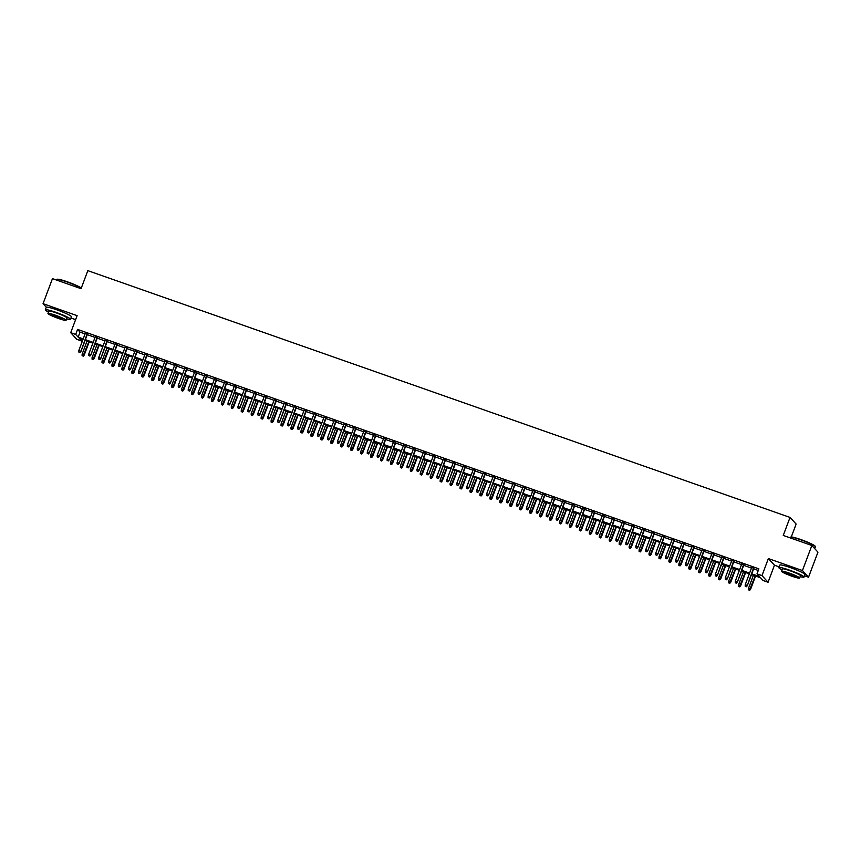 <?xml version="1.0" encoding="UTF-8"?>
<svg xmlns="http://www.w3.org/2000/svg" width="861" height="861" viewBox="0 0 861 861"><rect width="100%" height="100%" fill="white"/><g stroke="black" fill="none" stroke-linecap="round" stroke-linejoin="round"><path stroke-width="1.29" d="M60.787 311.295A8.395 0.883 -159.4 0 0 57.881 310.197M794.316 569.067A8.395 0.883 -159.4 0 0 791.399 567.969M82.398 339.471L81.784 341.085L76.812 339.342L70.71 332.68L75.682 334.434L78.157 337.125L83.205 338.9M70.979 318L75.617 319.635M791.281 536.984L796.134 524.069L790.032 517.418L87.833 270.645L81.063 288.683L52.467 278.63L43.05 303.685L46.311 307.237M790.032 517.418L783.252 535.445L811.848 545.497L817.95 552.149L808.533 577.193L802.441 570.542L768.367 558.574L761.974 575.6L768.066 582.262L763.094 580.508L760.618 577.817L751.47 574.599M768.367 558.574L774.469 565.225L779.108 566.861M804.508 575.783L808.533 577.193M774.469 565.225L768.066 582.262M811.848 545.497L802.441 570.542M87.456 334.09L85.304 333.325M97.401 337.577L95.248 336.823M107.356 341.074L105.193 340.321M117.3 344.572L115.137 343.808M127.245 348.07L125.082 347.306M137.19 351.568L135.026 350.804M147.134 355.055L144.982 354.301M157.079 358.553L154.926 357.799M167.034 362.05L164.871 361.286M176.979 365.548L174.815 364.784M186.923 369.035L184.76 368.282M196.868 372.533L194.704 371.78M206.812 376.031L204.649 375.267M216.757 379.529L214.604 378.765M226.701 383.016L224.549 382.262M236.657 386.514L234.493 385.76M246.601 390.011L244.438 389.247M256.546 393.509L254.382 392.745M266.49 396.996L264.327 396.243M276.435 400.494L274.272 399.741M286.379 403.992L284.227 403.228M296.324 407.49L294.171 406.726M306.279 410.977L304.116 410.223M316.224 414.475L314.061 413.721M326.168 417.972L324.005 417.208M336.113 421.47L333.95 420.706M346.057 424.968L343.894 424.204M356.002 428.455L353.849 427.702M365.947 431.953L363.794 431.2M375.902 435.451L373.739 434.687M385.846 438.949L383.683 438.184M395.791 442.436L393.628 441.682M405.735 445.933L403.572 445.18M415.68 449.431L413.517 448.667M425.625 452.929L423.472 452.165M435.569 456.416L433.417 455.663M445.524 459.914L443.361 459.161M455.469 463.412L453.306 462.648M465.414 466.91L463.25 466.145M475.358 470.397L473.195 469.643M485.303 473.894L483.15 473.141M495.247 477.392L493.095 476.628M505.192 480.89L503.039 480.126M515.147 484.388L512.984 483.624M525.092 487.875L522.928 487.122M535.036 491.373L532.873 490.619M544.981 494.871L542.817 494.106M554.925 498.368L552.773 497.604M564.87 501.855L562.717 501.102M574.814 505.353L572.662 504.6M584.77 508.851L582.606 508.087M594.714 512.349L592.551 511.585M604.659 515.836L602.496 515.082M614.603 519.334L612.44 518.58M624.548 522.831L622.395 522.067M634.492 526.329L632.34 525.565M644.448 529.816L642.284 529.063M654.392 533.314L652.229 532.561M664.337 536.812L662.174 536.048M674.281 540.31L672.118 539.546M684.226 543.797L682.063 543.043M694.17 547.295L692.018 546.541M704.115 550.792L701.963 550.028M714.07 554.29L711.907 553.526M724.015 557.788L721.852 557.024M733.959 561.275L731.796 560.522M743.904 564.773L741.741 564.02M751.75 573.846L759.467 576.558L756.991 573.856L758.875 568.852L77.565 329.419L80.041 332.12L85.088 333.896M87.252 334.649L95.033 337.383M97.196 338.147L104.977 340.881M107.141 341.645L114.922 344.378M117.085 345.143L124.867 347.876M127.03 348.63L134.822 351.374M136.974 352.127L144.766 354.861M146.919 355.625L154.711 358.359M156.874 359.123L164.655 361.857M166.819 362.61L174.6 365.355M176.763 366.108L184.545 368.842M186.708 369.606L194.5 372.339M196.652 373.104L204.444 375.837M206.597 376.591L214.389 379.335M216.541 380.088L224.334 382.822M226.497 383.586L234.278 386.32M236.441 387.084L244.223 389.818M246.386 390.571L254.167 393.316M256.33 394.069L264.123 396.803M266.275 397.567L274.067 400.3M276.22 401.065L284.012 403.798M286.175 404.552L293.956 407.296M296.119 408.049L303.901 410.783M306.064 411.547L313.845 414.281M316.009 415.045L323.79 417.779M325.953 418.543L333.745 421.277M335.898 422.03L343.69 424.774M345.842 425.528L353.634 428.261M355.797 429.026L363.579 431.759M365.742 432.523L373.523 435.257M375.687 436.01L383.468 438.755M385.631 439.508L393.412 442.242M395.576 443.006L403.368 445.74M405.52 446.504L413.312 449.238M415.465 449.991L423.257 452.735M425.42 453.489L433.201 456.222M435.365 456.987L443.146 459.72M445.309 460.484L453.09 463.218M455.254 463.971L463.035 466.716M465.198 467.469L472.99 470.203M475.143 470.967L482.935 473.701M485.087 474.465L492.879 477.198M495.043 477.952L502.824 480.696M504.987 481.45L512.769 484.183M514.932 484.947L522.713 487.681M524.876 488.445L532.658 491.179M534.821 491.943L542.613 494.677M544.765 495.43L552.558 498.175M554.71 498.928L562.502 501.662M564.665 502.426L572.447 505.159M574.61 505.924L582.391 508.657M584.554 509.411L592.336 512.155M594.499 512.908L602.291 515.642M604.444 516.406L612.236 519.14M614.388 519.904L622.18 522.638M624.333 523.391L632.125 526.136M634.288 526.889L642.069 529.623M644.232 530.387L652.014 533.12M654.177 533.885L661.958 536.618M664.122 537.372L671.914 540.116M674.066 540.869L681.858 543.603M684.011 544.367L691.803 547.101M693.966 547.865L701.747 550.599M703.911 551.363L711.692 554.097M713.855 554.85L721.636 557.594M723.8 558.348L731.581 561.081M733.744 561.846L741.536 564.579M743.689 565.343L751.481 568.077M753.633 568.83L758.272 570.466M753.849 568.271L751.685 567.507M70.71 332.68L77.113 315.653L43.05 303.685M77.565 329.419L75.682 334.434M756.991 573.856L761.974 575.6M82.925 339.654L79.309 338.384L81.784 341.085M749.307 573.835L741.525 571.101M739.362 570.348L731.581 567.603M729.418 566.85L721.636 564.116M719.473 563.352L711.692 560.619M709.529 559.854L701.737 557.121M699.584 556.357L691.792 553.623M689.639 552.87L681.847 550.125M679.684 549.372L671.903 546.638M669.74 545.874L661.958 543.14M659.795 542.376L652.014 539.643M649.851 538.889L642.069 536.145M639.906 535.391L632.114 532.658M629.961 531.894L622.169 529.16M620.017 528.396L612.225 525.662M610.062 524.909L602.28 522.164M600.117 521.411L592.336 518.677M590.172 517.913L582.391 515.179M580.228 514.415L572.436 511.682M570.283 510.928L562.491 508.184M560.339 507.43L552.547 504.697M550.394 503.933L542.602 501.199M540.439 500.435L532.658 497.701M530.494 496.937L522.713 494.203M520.55 493.45L512.769 490.705M510.605 489.952L502.813 487.218M500.661 486.454L492.869 483.721M490.716 482.956L482.924 480.223M480.761 479.469L472.98 476.725M470.816 475.972L463.035 473.238M460.872 472.474L453.09 469.74M450.927 468.976L443.146 466.242M440.983 465.489L433.191 462.744M431.038 461.991L423.246 459.257M421.094 458.493L413.302 455.76M411.138 454.995L403.357 452.262M401.194 451.508L393.412 448.764M391.249 448.011L383.468 445.277M381.305 444.513L373.523 441.779M371.36 441.015L363.568 438.281M361.416 437.528L353.623 434.783M351.471 434.03L343.679 431.296M341.516 430.532L333.734 427.799M331.571 427.034L323.79 424.301M321.627 423.537L313.845 420.803M311.682 420.05L303.901 417.305M301.737 416.552L293.945 413.818M291.793 413.054L284.001 410.32M281.848 409.556L274.056 406.822M271.893 406.069L264.112 403.325M261.948 402.571L254.167 399.838M252.004 399.073L244.223 396.34M242.059 395.576L234.278 392.842M232.115 392.089L224.323 389.344M222.17 388.591L214.378 385.857M212.226 385.093L204.434 382.359M202.27 381.595L194.489 378.862M192.326 378.108L184.545 375.364M182.381 374.61L174.6 371.877M172.437 371.113L164.645 368.379M162.492 367.615L154.7 364.881M152.548 364.117L144.756 361.383M142.603 360.63L134.811 357.885M132.648 357.132L124.867 354.398M122.703 353.634L114.922 350.901M112.759 350.136L104.977 347.403M102.814 346.649L95.022 343.905M92.87 343.152L85.078 340.418M85.368 339.664L93.149 342.398M95.313 343.152L103.094 345.896M105.257 346.649L113.039 349.383M115.202 350.147L122.994 352.881M125.146 353.645L132.938 356.379M135.091 357.132L142.883 359.876M145.046 360.63L152.827 363.364M154.991 364.128L162.772 366.861M164.935 367.625L172.717 370.359M174.88 371.123L182.661 373.857M184.824 374.61L192.616 377.355M194.769 378.108L202.561 380.842M204.714 381.606L212.506 384.34M214.669 385.104L222.45 387.837M224.613 388.591L232.395 391.335M234.558 392.089L242.339 394.822M244.502 395.586L252.284 398.32M254.447 399.084L262.239 401.818M264.392 402.571L272.184 405.316M274.336 406.069L282.128 408.803M284.291 409.567L292.073 412.301M294.236 413.065L302.017 415.798M304.181 416.552L311.962 419.296M314.125 420.05L321.906 422.783M324.07 423.547L331.862 426.281M334.014 427.045L341.806 429.779M343.959 430.532L351.751 433.277M353.914 434.03L361.695 436.764M363.859 437.528L371.64 440.262M373.803 441.026L381.584 443.759M383.748 444.524L391.529 447.257M393.692 448.011L401.484 450.755M403.637 451.508L411.429 454.242M413.581 455.006L421.373 457.74M423.537 458.504L431.318 461.238M433.481 461.991L441.262 464.736M443.426 465.489L451.207 468.223M453.37 468.987L461.162 471.72M463.315 472.485L471.107 475.218M473.259 475.972L481.051 478.716M483.204 479.469L490.996 482.203M493.159 482.967L500.941 485.701M503.104 486.465L510.885 489.199M513.048 489.952L520.83 492.696M522.993 493.45L530.785 496.184M532.937 496.948L540.73 499.681M542.882 500.445L550.674 503.179M552.837 503.943L560.619 506.677M562.782 507.43L570.563 510.175M572.726 510.928L580.508 513.662M582.671 514.426L590.452 517.16M592.616 517.924L600.408 520.657M602.56 521.411L610.352 524.155M612.505 524.909L620.297 527.642M622.46 528.406L630.241 531.14M632.404 531.904L640.186 534.638M642.349 535.391L650.13 538.136M652.294 538.889L660.075 541.623M662.238 542.387L670.03 545.121M672.183 545.885L679.975 548.618M682.127 549.372L689.919 552.116M692.083 552.87L699.864 555.603M702.027 556.367L709.808 559.101M711.972 559.865L719.753 562.599M721.916 563.352L729.697 566.097M731.861 566.85L739.653 569.584M741.805 570.348L749.597 573.082M80.041 332.12L78.157 337.125M746.196 586.578L745.195 586.223L746.358 586.75L747.014 585.34L745.228 584.716L751.793 567.238M753.579 567.873L747.316 585.663L753.956 568.002M746.358 586.75L747.316 585.663M745.228 584.716L745.195 586.223M748.5 589.817L749.651 590.355L748.5 589.817L748.521 588.311L750.609 589.258L755.581 576.041M749.49 590.172L755.205 575.912M748.521 588.311L753.418 575.277M750.609 589.258L749.651 590.355M790.333 537.232L790.742 537.049A13.13 1.378 20.6 0 1 800.902 539.578A13.13 1.378 20.6 0 1 815.184 546.229L815.378 546.649A13.453 1.41 -159.4 0 0 800.741 539.825A13.453 1.41 -159.4 0 0 790.333 537.232A13.453 1.41 -159.4 0 0 790.204 537.339L790.021 537.824M814.71 548.618L815.389 546.81A13.453 1.41 -159.4 0 0 815.378 546.649M800.149 576.655A13.453 1.41 -159.4 0 0 804.023 577.064A13.453 1.41 -159.4 0 0 789.365 570.09A13.453 1.41 -159.4 0 0 778.839 567.603A13.453 1.41 -159.4 0 0 782.014 569.842M804.023 577.064L804.96 574.556A13.453 1.41 -159.4 0 0 790.312 567.582A13.453 1.41 -159.4 0 0 779.775 565.096L778.839 567.603M781.497 571.23L782.358 568.927A9.686 1.012 20.6 0 1 789.946 570.714A9.686 1.012 20.6 0 1 800.493 575.74L799.632 578.043A9.686 1.012 -159.4 0 0 789.074 573.017A9.686 1.012 -159.4 0 0 781.497 571.23A9.686 1.012 -159.4 0 0 792.045 576.257A9.686 1.012 -159.4 0 0 799.632 578.043M789.602 573.598A6.242 0.657 -159.4 0 0 784.715 572.436A6.242 0.657 -159.4 0 0 791.517 575.675A6.242 0.657 -159.4 0 0 796.403 576.838A6.242 0.657 -159.4 0 0 789.602 573.598M81.225 288.252A13.453 1.41 -159.4 0 0 67.212 282.053A13.453 1.41 -159.4 0 0 56.804 279.459L57.213 279.265A13.13 1.378 20.6 0 1 67.373 281.805A13.13 1.378 20.6 0 1 81.3 288.058M66.62 318.882A13.453 1.41 -159.4 0 0 70.494 319.291A13.453 1.41 -159.4 0 0 55.836 312.306A13.453 1.41 -159.4 0 0 45.31 309.82A13.453 1.41 -159.4 0 0 48.485 312.059M70.494 319.291L71.431 316.783A13.453 1.41 -159.4 0 0 56.783 309.809A13.453 1.41 -159.4 0 0 46.246 307.323L45.31 309.82M47.968 313.458L48.829 311.144A9.686 1.012 20.6 0 1 56.417 312.941A9.686 1.012 20.6 0 1 66.964 317.967L66.103 320.27A9.686 1.012 -159.4 0 0 55.545 315.244A9.686 1.012 -159.4 0 0 47.968 313.458A9.686 1.012 -159.4 0 0 58.516 318.484A9.686 1.012 -159.4 0 0 66.103 320.27M56.073 315.815A6.242 0.657 -159.4 0 0 51.186 314.663A6.242 0.657 -159.4 0 0 57.988 317.903A6.242 0.657 -159.4 0 0 62.875 319.054A6.242 0.657 -159.4 0 0 56.073 315.815M56.804 279.459A13.453 1.41 -159.4 0 0 56.675 279.567L56.492 280.051M736.252 583.08L735.251 582.725L736.413 583.263L737.07 581.842L735.283 581.218L741.848 563.751M743.635 564.375L737.36 582.165L744.001 564.504M736.413 583.263L737.36 582.165M735.283 581.218L735.251 582.725M726.297 579.582L725.306 579.238L726.469 579.765L727.125 578.344L725.328 577.72L731.904 560.253M733.69 560.877L727.416 578.678L734.056 561.006M726.469 579.765L727.416 578.678M725.328 577.72L725.306 579.238M716.352 576.084L715.362 575.74L716.524 576.267L717.181 574.857L715.383 574.222L721.948 556.755M723.746 557.379L717.471 575.18L724.112 557.519M716.524 576.267L717.471 575.18M715.383 574.222L715.362 575.74M706.407 572.597L705.417 572.242L706.569 572.769L707.225 571.36L705.439 570.725L712.004 553.257M713.801 553.892L707.527 571.682L714.167 554.021M706.569 572.769L707.527 571.682M705.439 570.725L705.417 572.242M738.544 586.33L739.707 586.858L738.544 586.33L738.577 584.813L740.664 585.76L745.626 572.543M739.545 586.675L745.26 572.414M738.577 584.813L743.473 571.79M740.664 585.76L739.707 586.858M728.6 582.832L729.762 583.36L728.6 582.832L728.632 581.315L730.72 582.273L735.681 569.046M729.601 583.177L735.316 568.917M728.632 581.315L733.529 568.292M730.72 582.273L729.762 583.36M718.655 579.335L719.818 579.862L718.655 579.335L718.687 577.817L720.775 578.775L725.737 565.559M719.656 579.69L725.371 565.429M718.687 577.817L723.584 564.794M720.775 578.775L719.818 579.862M708.711 575.837L709.873 576.364L708.711 575.837L708.732 574.33L710.82 575.277L715.792 562.061M709.701 576.192L715.426 561.932M708.732 574.33L713.629 561.297M710.82 575.277L709.873 576.364M696.463 569.099L695.473 568.744L696.624 569.282L697.281 567.862L695.494 567.238L702.059 549.759M703.846 550.394L697.582 568.185L704.223 550.523M696.624 569.282L697.582 568.185M695.494 567.238L695.473 568.744M698.766 572.35L699.928 572.877L698.766 572.35L698.788 570.832L700.876 571.779L705.848 558.563M699.756 572.694L705.482 558.434M698.788 570.832L703.685 557.81M700.876 571.779L699.928 572.877M686.518 565.602L685.517 565.257L686.68 565.785L687.336 564.364L685.55 563.74L692.115 546.272M693.901 546.896L687.638 564.687L694.278 547.026M686.68 565.785L687.638 564.687M685.55 563.74L685.517 565.257M688.822 568.852L689.973 569.379L688.822 568.852L688.843 567.334L690.931 568.292L695.903 555.065M689.812 569.196L695.527 554.936M688.843 567.334L693.74 554.312M690.931 568.292L689.973 569.379M676.574 562.104L675.573 561.759L676.735 562.287L677.392 560.877L675.605 560.242L682.17 542.774M683.957 543.399L677.693 561.2L684.334 543.528M676.735 562.287L677.693 561.2M675.605 560.242L675.573 561.759M678.877 565.354L680.029 565.881L678.877 565.354L678.898 563.837L680.986 564.794L685.959 551.578M679.867 565.699L685.582 551.438M678.898 563.837L683.795 550.814M680.986 564.794L680.029 565.881M666.629 558.617L665.628 558.262L666.791 558.789L667.447 557.379L665.661 556.744L672.226 539.277M674.012 539.912L667.738 557.702L674.378 540.041M666.791 558.789L667.738 557.702M665.661 556.744L665.628 558.262M668.922 561.856L670.084 562.384L668.922 561.856L668.954 560.35L671.042 561.297L676.003 548.08M669.923 562.211L675.637 547.951M668.954 560.35L673.851 547.316M671.042 561.297L670.084 562.384M656.674 555.119L655.684 554.764L656.846 555.302L657.503 553.881L655.705 553.257L662.281 535.779M664.068 536.414L657.793 554.204L664.434 536.543M656.846 555.302L657.793 554.204M655.705 553.257L655.684 554.764M658.977 558.358L660.139 558.897L658.977 558.358L659.009 556.852L661.097 557.799L666.059 544.582M659.978 558.714L665.693 544.453M659.009 556.852L663.906 543.818M661.097 557.799L660.139 558.897M646.729 551.621L645.739 551.277L646.902 551.804L647.558 550.383L645.761 549.759L652.326 532.292M654.123 532.916L647.849 550.706L654.489 533.045M646.902 551.804L647.849 550.706M645.761 549.759L645.739 551.277M649.033 554.871L650.195 555.399L649.033 554.871L649.065 553.354L651.142 554.312L656.114 541.085M650.033 555.216L655.748 540.956M649.065 553.354L653.951 540.331M651.142 554.312L650.195 555.399M636.785 548.123L635.795 547.779L636.946 548.306L637.603 546.896L635.816 546.261L642.381 528.794M644.179 529.418L637.904 547.219L644.545 529.547M636.946 548.306L637.904 547.219M635.816 546.261L635.795 547.779M639.088 551.374L640.25 551.901L639.088 551.374L639.11 549.856L641.197 550.814L646.17 537.587M640.078 551.718L645.804 537.458M639.11 549.856L644.006 536.833M641.197 550.814L640.25 551.901M626.84 544.636L625.85 544.281L627.002 544.809L627.658 543.399L625.872 542.764L632.437 525.296M634.223 525.931L627.96 543.721L634.6 526.06M627.002 544.809L627.96 543.721M625.872 542.764L625.85 544.281M629.143 547.876L630.306 548.403L629.143 547.876L629.165 546.358L631.253 547.316L636.225 534.1M630.134 548.231L635.859 533.971M629.165 546.358L634.062 533.336M631.253 547.316L630.306 548.403M616.896 541.139L615.895 540.783L617.057 541.311L617.714 539.901L615.927 539.277L622.492 521.798M624.279 522.433L618.015 540.224L624.655 522.562M617.057 541.311L618.015 540.224M615.927 539.277L615.895 540.783M619.199 544.378L620.35 544.916L619.199 544.378L619.22 542.871L621.308 543.818L626.281 530.602M620.189 544.733L625.904 530.473M619.22 542.871L624.117 529.838M621.308 543.818L620.35 544.916M606.951 537.641L605.95 537.296L607.113 537.824L607.769 536.403L605.983 535.779L612.548 518.311M614.334 518.935L608.07 536.726L614.7 519.065M607.113 537.824L608.07 536.726M605.983 535.779L605.95 537.296M609.254 540.891L610.406 541.418L609.254 540.891L609.276 539.373L611.364 540.331L616.336 527.104M610.245 541.235L615.959 526.975M609.276 539.373L614.173 526.351M611.364 540.331L610.406 541.418M597.007 534.143L596.006 533.798L597.168 534.326L597.825 532.916L596.038 532.281L602.603 514.813M604.39 515.438L598.115 533.239L604.756 515.567M597.168 534.326L598.115 533.239M596.038 532.281L596.006 533.798M599.299 537.393L600.461 537.921L599.299 537.393L599.331 535.876L601.419 536.833L606.381 523.606M600.3 537.738L606.015 523.477M599.331 535.876L604.228 522.853M601.419 536.833L600.461 537.921M587.051 530.645L586.061 530.301L587.224 530.828L587.88 529.418L586.083 528.783L592.659 511.316M594.445 511.951L588.171 529.741L594.811 512.08M587.224 530.828L588.171 529.741M586.083 528.783L586.061 530.301M589.355 533.895L590.517 534.423L589.355 533.895L589.387 532.378L591.475 533.336L596.436 520.119M590.355 534.25L596.07 519.99M589.387 532.378L594.284 519.355M591.475 533.336L590.517 534.423M577.107 527.158L576.117 526.803L577.279 527.33L577.935 525.92L576.138 525.296L582.703 507.818M584.501 508.453L578.226 526.243L584.867 508.582M577.279 527.33L578.226 526.243M576.138 525.296L576.117 526.803M579.41 530.398L580.572 530.936L579.41 530.398L579.442 528.891L581.519 529.838L586.492 516.622M580.411 530.753L586.126 516.492M579.442 528.891L584.328 515.857M581.519 529.838L580.572 530.936M567.162 523.66L566.172 523.305L567.324 523.843L567.98 522.423L566.194 521.798L572.759 504.331M574.556 504.955L568.282 522.745L574.922 505.084M567.324 523.843L568.282 522.745M566.194 521.798L566.172 523.305M569.465 526.91L570.628 527.438L569.465 526.91L569.487 525.393L571.575 526.34L576.547 513.124M570.456 527.255L576.181 512.995M569.487 525.393L574.384 512.37M571.575 526.34L570.628 527.438M557.218 520.162L556.228 519.818L557.379 520.345L558.036 518.925L556.249 518.3L562.814 500.833M564.601 501.457L558.337 519.258L564.977 501.586M557.379 520.345L558.337 519.258M556.249 518.3L556.228 519.818M559.521 523.413L560.683 523.94L559.521 523.413L559.542 521.895L561.63 522.853L566.603 509.626M560.511 523.757L566.237 509.497M559.542 521.895L564.439 508.873M561.63 522.853L560.683 523.94M547.273 516.665L546.272 516.32L547.435 516.848L548.091 515.438L546.304 514.803L552.87 497.335M554.656 497.959L548.392 515.761L555.033 498.099M547.435 516.848L548.392 515.761M546.304 514.803L546.272 516.32M549.576 519.915L550.728 520.442L549.576 519.915L549.598 518.397L551.686 519.355L556.658 506.139M550.566 520.27L556.281 506.01M549.598 518.397L554.495 505.375M551.686 519.355L550.728 520.442M537.329 513.178L536.328 512.822L537.49 513.35L538.147 511.94L536.36 511.316L542.925 493.837M544.712 494.472L538.448 512.263L545.078 494.601M537.49 513.35L538.448 512.263M536.36 511.316L536.328 512.822M539.632 516.417L540.783 516.955L539.632 516.417L539.653 514.91L541.741 515.857L546.713 502.641M540.622 516.772L546.337 502.512M539.653 514.91L544.55 501.877M541.741 515.857L540.783 516.955M527.384 509.68L526.383 509.325L527.545 509.863L528.202 508.442L526.405 507.818L532.981 490.35M534.767 490.974L528.493 508.765L535.133 491.104M527.545 509.863L528.493 508.765M526.405 507.818L526.383 509.325M529.676 512.93L530.839 513.457L529.676 512.93L529.709 511.412L531.797 512.36L536.758 499.143M530.677 513.274L536.392 499.014M529.709 511.412L534.606 498.39M531.797 512.36L530.839 513.457M517.429 506.182L516.439 505.837L517.601 506.365L518.257 504.944L516.46 504.32L523.025 486.852M524.823 487.477L518.548 505.278L525.188 487.606M517.601 506.365L518.548 505.278M516.46 504.32L516.439 505.837M519.732 509.432L520.894 509.96L519.732 509.432L519.764 507.915L521.852 508.873L526.814 495.645M520.733 509.777L526.448 495.516M519.764 507.915L524.661 494.892M521.852 508.873L520.894 509.96M507.484 502.684L506.494 502.34L507.656 502.867L508.313 501.457L506.516 500.822L513.081 483.355M514.878 483.979L508.603 501.78L515.244 484.108M507.656 502.867L508.603 501.78M506.516 500.822L506.494 502.34M509.787 505.934L510.95 506.462L509.787 505.934L509.82 504.417L511.897 505.375L516.869 492.158M510.788 506.29L516.503 492.018M509.82 504.417L514.706 491.394M511.897 505.375L510.95 506.462M497.54 499.197L496.549 498.842L497.701 499.369L498.358 497.959L496.571 497.324L503.136 479.857M504.933 480.492L498.659 498.282L505.299 480.621M497.701 499.369L498.659 498.282M496.571 497.324L496.549 498.842M487.595 495.699L486.605 495.344L487.756 495.882L488.413 494.462L486.626 493.837L493.192 476.359M494.978 476.994L488.714 494.784L495.355 477.123M487.756 495.882L488.714 494.784M486.626 493.837L486.605 495.344M477.651 492.201L476.65 491.857L477.812 492.384L478.468 490.964L476.682 490.339L483.247 472.872M485.034 473.496L478.77 491.287L485.41 473.625M477.812 492.384L478.77 491.287M476.682 490.339L476.65 491.857M499.843 502.437L501.005 502.964L499.843 502.437L499.864 500.93L501.952 501.877L506.925 488.661M500.833 502.792L506.559 488.531M499.864 500.93L504.761 487.896M501.952 501.877L501.005 502.964M489.898 498.95L491.061 499.477L489.898 498.95L489.92 497.432L492.008 498.379L496.98 485.163M490.888 499.294L496.614 485.034M489.92 497.432L494.817 484.409M492.008 498.379L491.061 499.477M479.954 495.452L481.105 495.979L479.954 495.452L479.975 493.934L482.063 494.892L487.035 481.665M480.944 495.796L486.659 481.536M479.975 493.934L484.872 480.912M482.063 494.892L481.105 495.979M467.706 488.704L466.705 488.359L467.867 488.887L468.524 487.477L466.737 486.842L473.302 469.374M475.089 469.998L468.825 487.8L475.455 470.128M467.867 488.887L468.825 487.8M466.737 486.842L466.705 488.359M470.009 491.954L471.161 492.481L470.009 491.954L470.031 490.436L472.119 491.394L477.091 478.167M470.999 492.298L476.714 478.038M470.031 490.436L474.928 477.414M472.119 491.394L471.161 492.481M457.751 485.217L456.76 484.861L457.923 485.389L458.579 483.979L456.782 483.344L463.358 465.876M465.144 466.511L458.87 484.302L465.51 466.64M457.923 485.389L458.87 484.302M456.782 483.344L456.76 484.861M460.054 488.456L461.216 488.983L460.054 488.456L460.086 486.949L462.174 487.896L467.136 474.68M461.055 488.811L466.77 474.551M460.086 486.949L464.983 473.916M462.174 487.896L461.216 488.983M447.806 481.719L446.816 481.364L447.978 481.902L448.635 480.481L446.837 479.857L453.403 462.379M455.2 463.014L448.925 480.804L455.566 463.143M447.978 481.902L448.925 480.804M446.837 479.857L446.816 481.364M450.109 484.958L451.272 485.496L450.109 484.958L450.142 483.451L452.229 484.399L457.191 471.182M451.11 485.313L456.825 471.053M450.142 483.451L455.038 470.418M452.229 484.399L451.272 485.496M437.862 478.221L436.871 477.877L438.034 478.404L438.69 476.983L436.893 476.359L443.458 458.891M445.255 459.516L438.981 477.306L445.621 459.645M438.034 478.404L438.981 477.306M436.893 476.359L436.871 477.877M440.165 481.471L441.327 481.999L440.165 481.471L440.186 479.954L442.274 480.912L447.246 467.684M441.166 481.816L446.881 467.555M440.186 479.954L445.083 466.931M442.274 480.912L441.327 481.999M427.917 474.723L426.927 474.379L428.078 474.906L428.735 473.496L426.948 472.861L433.513 455.394M435.311 456.018L429.036 473.819L435.677 456.147M428.078 474.906L429.036 473.819M426.948 472.861L426.927 474.379M430.22 477.973L431.383 478.501L430.22 477.973L430.242 476.456L432.33 477.414L437.302 464.187M431.21 478.318L436.936 464.057M430.242 476.456L435.139 463.433M432.33 477.414L431.383 478.501M417.972 471.236L416.972 470.881L418.134 471.408L418.79 469.998L417.004 469.363L423.569 451.896M425.356 452.531L419.092 470.321L425.732 452.66M418.134 471.408L419.092 470.321M417.004 469.363L416.972 470.881M420.276 474.476L421.438 475.003L420.276 474.476L420.297 472.958L422.385 473.916L427.357 460.7M421.266 474.831L426.981 460.57M420.297 472.958L425.194 459.935M422.385 473.916L421.438 475.003M408.028 467.738L407.027 467.383L408.189 467.91L408.846 466.501L407.059 465.876L413.624 448.398M415.411 449.033L409.147 466.823L415.788 449.162M408.189 467.91L409.147 466.823M407.059 465.876L407.027 467.383M410.331 470.978L411.483 471.516L410.331 470.978L410.353 469.471L412.441 470.418L417.413 457.202M411.321 471.333L417.036 457.073M410.353 469.471L415.25 456.438M412.441 470.418L411.483 471.516M398.083 464.24L397.082 463.896L398.245 464.423L398.901 463.003L397.115 462.379L403.68 444.911M405.466 445.535L399.203 463.326L405.832 445.664M398.245 464.423L399.203 463.326M397.115 462.379L397.082 463.896M400.387 467.491L401.538 468.018L400.387 467.491L400.408 465.973L402.496 466.92L407.468 453.704M401.377 467.835L407.092 453.575M400.408 465.973L405.305 452.951M402.496 466.92L401.538 468.018M388.128 460.743L387.138 460.398L388.3 460.926L388.957 459.516L387.159 458.881L393.735 441.413M395.522 442.037L389.247 459.839L395.888 442.167M388.3 460.926L389.247 459.839M387.159 458.881L387.138 460.398M390.431 463.993L391.594 464.52L390.431 463.993L390.464 462.475L392.551 463.433L397.513 450.206M391.432 464.337L397.147 450.077M390.464 462.475L395.36 449.453M392.551 463.433L391.594 464.52M378.183 457.245L377.193 456.9L378.356 457.428L379.012 456.018L377.215 455.383L383.78 437.915M385.577 438.55L379.303 456.341L385.943 438.68M378.356 457.428L379.303 456.341M377.215 455.383L377.193 456.9M380.487 460.495L381.649 461.022L380.487 460.495L380.519 458.978L382.607 459.935L387.568 446.719M381.488 460.85L387.202 446.59M380.519 458.978L385.416 445.955M382.607 459.935L381.649 461.022M368.239 453.758L367.249 453.403L368.4 453.93L369.068 452.52L367.27 451.896L373.835 434.418M375.633 435.053L369.358 452.843L375.999 435.182M368.4 453.93L369.358 452.843M367.27 451.896L367.249 453.403M370.542 456.997L371.704 457.535L370.542 456.997L370.564 455.491L372.652 456.438L377.624 443.221M371.532 457.352L377.258 443.092M370.564 455.491L375.461 442.457M372.652 456.438L371.704 457.535M358.294 450.26L357.304 449.905L358.456 450.443L359.112 449.022L357.326 448.398L363.891 430.93M365.677 431.555L359.414 449.345L366.054 431.684M358.456 450.443L359.414 449.345M357.326 448.398L357.304 449.905M360.598 453.51L361.76 454.038L360.598 453.51L360.619 451.993L362.707 452.94L367.679 439.723M361.588 453.855L367.313 439.594M360.619 451.993L365.516 438.97M362.707 452.94L361.76 454.038M348.35 446.762L347.349 446.418L348.511 446.945L349.168 445.524L347.381 444.9L353.946 427.433M355.733 428.057L349.469 445.858L356.11 428.186M348.511 446.945L349.469 445.858M347.381 444.9L347.349 446.418M350.653 450.012L351.815 450.54L350.653 450.012L350.675 448.495L352.762 449.453L357.735 436.226M351.643 450.357L357.358 436.096M350.675 448.495L355.571 435.472M352.762 449.453L351.815 450.54M338.405 443.264L337.404 442.92L338.567 443.447L339.223 442.037L337.437 441.402L344.002 423.935M345.788 424.559L339.525 442.36L346.165 424.699M338.567 443.447L339.525 442.36M337.437 441.402L337.404 442.92M340.708 446.515L341.86 447.042L340.708 446.515L340.73 444.997L342.818 445.955L347.79 432.739M341.699 446.87L347.413 432.609M340.73 444.997L345.627 431.974M342.818 445.955L341.86 447.042M328.461 439.777L327.46 439.422L328.622 439.949L329.279 438.54L327.492 437.905L334.057 420.437M335.844 421.072L329.569 438.862L336.21 421.201M328.622 439.949L329.569 438.862M327.492 437.905L327.46 439.422M330.753 443.017L331.915 443.544L330.753 443.017L330.785 441.51L332.873 442.457L337.835 429.241M331.754 443.372L337.469 429.112M330.785 441.51L335.682 428.477M332.873 442.457L331.915 443.544M318.505 436.279L317.515 435.924L318.678 436.462L319.334 435.042L317.537 434.418L324.113 416.939M325.899 417.574L319.625 435.365L326.265 417.703M318.678 436.462L319.625 435.365M317.537 434.418L317.515 435.924M320.809 439.53L321.971 440.057L320.809 439.53L320.841 438.012L322.929 438.959L327.89 425.743M321.81 439.874L327.524 425.614M320.841 438.012L325.738 424.99M322.929 438.959L321.971 440.057M308.561 432.782L307.571 432.437L308.733 432.965L309.39 431.544L307.592 430.92L314.157 413.452M315.955 414.076L309.68 431.867L316.321 414.206M308.733 432.965L309.68 431.867M307.592 430.92L307.571 432.437M310.864 436.032L312.026 436.559L310.864 436.032L310.896 434.514L312.984 435.472L317.946 422.245M311.865 436.376L317.58 422.116M310.896 434.514L315.793 421.492M312.984 435.472L312.026 436.559M298.616 429.284L297.626 428.939L298.778 429.467L299.434 428.057L297.648 427.422L304.213 409.954M306.01 410.579L299.736 428.38L306.376 410.708M298.778 429.467L299.736 428.38M297.648 427.422L297.626 428.939M300.92 432.534L302.082 433.061L300.92 432.534L300.941 431.017L303.029 431.974L308.001 418.758M301.91 432.879L307.635 418.618M300.941 431.017L305.838 417.994M303.029 431.974L302.082 433.061M288.672 425.797L287.682 425.442L288.833 425.969L289.49 424.559L287.703 423.924L294.268 406.457M296.055 407.092L289.791 424.882L296.432 407.221M288.833 425.969L289.791 424.882M287.703 423.924L287.682 425.442M290.975 429.036L292.137 429.564L290.975 429.036L290.996 427.53L293.084 428.477L298.057 415.26M291.965 429.391L297.691 415.131M290.996 427.53L295.893 414.496M293.084 428.477L292.137 429.564M278.727 422.299L277.726 421.944L278.889 422.482L279.545 421.061L277.759 420.437L284.324 402.959M286.11 403.594L279.847 421.384L286.487 403.723M278.889 422.482L279.847 421.384M277.759 420.437L277.726 421.944M281.03 425.538L282.182 426.077L281.03 425.538L281.052 424.032L283.14 424.979L288.112 411.762M282.021 425.894L287.735 411.633M281.052 424.032L285.949 410.998M283.14 424.979L282.182 426.077M268.783 418.801L267.782 418.457L268.944 418.984L269.601 417.563L267.814 416.939L274.379 399.472M276.166 400.096L269.902 417.886L276.542 400.225M268.944 418.984L269.902 417.886M267.814 416.939L267.782 418.457M271.086 422.051L272.237 422.579L271.086 422.051L271.107 420.534L273.195 421.492L278.168 408.265M272.076 422.396L277.791 408.136M271.107 420.534L276.004 407.511M273.195 421.492L272.237 422.579M258.838 415.303L257.837 414.959L259 415.486L259.656 414.076L257.869 413.441L264.435 395.974M266.221 396.598L259.947 414.399L266.587 396.727M259 415.486L259.947 414.399M257.869 413.441L257.837 414.959M261.131 418.554L262.293 419.081L261.131 418.554L261.163 417.036L263.251 417.994L268.212 404.767M262.131 418.898L267.846 404.638M261.163 417.036L266.06 404.013M263.251 417.994L262.293 419.081M248.883 411.816L247.893 411.461L249.055 411.988L249.712 410.579L247.914 409.944L254.49 392.476M256.277 393.111L250.002 410.901L256.643 393.24M249.055 411.988L250.002 410.901M247.914 409.944L247.893 411.461M251.186 415.056L252.348 415.583L251.186 415.056L251.218 413.549L253.306 414.496L258.268 401.28M252.187 415.411L257.902 401.151M251.218 413.549L256.115 400.516M253.306 414.496L252.348 415.583M238.938 408.318L237.948 407.963L239.11 408.491L239.767 407.081L237.97 406.457L244.535 388.978M246.332 389.613L240.058 407.404L246.698 389.742M239.11 408.491L240.058 407.404M237.97 406.457L237.948 407.963M241.241 411.558L242.404 412.096L241.241 411.558L241.274 410.051L243.351 410.998L248.323 397.782M242.242 411.913L247.957 397.653M241.274 410.051L246.16 397.018M243.351 410.998L242.404 412.096M228.994 404.821L228.004 404.476L229.155 405.004L229.812 403.583L228.025 402.959L234.59 385.491M236.388 386.115L230.113 403.906L236.753 386.245M229.155 405.004L230.113 403.906M228.025 402.959L228.004 404.476M231.297 408.071L232.459 408.598L231.297 408.071L231.318 406.553L233.406 407.511L238.379 394.284M232.287 408.415L238.013 394.155M231.318 406.553L236.215 393.531M233.406 407.511L232.459 408.598M219.049 401.323L218.059 400.978L219.211 401.506L219.867 400.096L218.081 399.461L224.646 381.993M226.432 382.618L220.168 400.419L226.809 382.747M219.211 401.506L220.168 400.419M218.081 399.461L218.059 400.978M221.352 404.573L222.515 405.1L221.352 404.573L221.374 403.056L223.462 404.013L228.434 390.786M222.342 404.918L228.068 390.657M221.374 403.056L226.271 390.033M223.462 404.013L222.515 405.1M209.105 397.825L208.104 397.481L209.266 398.008L209.923 396.598L208.136 395.963L214.701 378.496M216.488 379.131L210.224 396.921L216.864 379.26M209.266 398.008L210.224 396.921M208.136 395.963L208.104 397.481M211.408 401.075L212.559 401.603L211.408 401.075L211.429 399.558L213.517 400.516L218.49 387.299M212.398 401.43L218.113 387.17M211.429 399.558L216.326 386.535M213.517 400.516L212.559 401.603M199.16 394.338L198.159 393.983L199.321 394.51L199.978 393.1L198.191 392.476L204.757 374.998M206.543 375.633L200.279 393.423L206.909 375.762M199.321 394.51L200.279 393.423M198.191 392.476L198.159 393.983M201.463 397.578L202.615 398.116L201.463 397.578L201.485 396.071L203.573 397.018L208.545 383.802M202.453 397.933L208.168 383.672M201.485 396.071L206.382 383.037M203.573 397.018L202.615 398.116M189.216 390.84L188.215 390.485L189.377 391.023L190.033 389.602L188.247 388.978L194.812 371.511M196.599 372.135L190.324 389.925L196.965 372.264M189.377 391.023L190.324 389.925M188.247 388.978L188.215 390.485M191.508 394.09L192.67 394.618L191.508 394.09L191.54 392.573L193.628 393.52L198.59 380.304M192.509 394.435L198.224 380.175M191.54 392.573L196.437 379.55M193.628 393.52L192.67 394.618M179.26 387.342L178.27 386.998L179.432 387.525L180.089 386.115L178.292 385.48L184.867 368.013M186.654 368.637L180.379 386.438L187.02 368.766M179.432 387.525L180.379 386.438M178.292 385.48L178.27 386.998M181.563 390.593L182.726 391.12L181.563 390.593L181.596 389.075L183.684 390.033L188.645 376.806M182.564 390.937L188.279 376.677M181.596 389.075L186.493 376.053M183.684 390.033L182.726 391.12M169.316 383.845L168.326 383.5L169.488 384.028L170.144 382.618L168.347 381.983L174.912 364.515M176.709 365.139L170.435 382.941L177.075 365.279M169.488 384.028L170.435 382.941M168.347 381.983L168.326 383.5M171.619 387.095L172.781 387.622L171.619 387.095L171.651 385.577L173.728 386.535L178.701 373.319M172.62 387.45L178.335 373.19M171.651 385.577L176.537 372.555M173.728 386.535L172.781 387.622M159.371 380.358L158.381 380.002L159.533 380.53L160.189 379.12L158.402 378.496L164.968 361.017M166.765 361.652L160.49 379.443L167.131 361.781M159.533 380.53L160.49 379.443M158.402 378.496L158.381 380.002M161.674 383.597L162.837 384.135L161.674 383.597L161.696 382.09L163.784 383.037L168.756 369.821M162.664 383.952L168.39 369.692M161.696 382.09L166.593 369.057M163.784 383.037L162.837 384.135M149.427 376.86L148.436 376.505L149.588 377.043L150.244 375.622L148.458 374.998L155.023 357.53M156.81 358.154L150.546 375.945L157.186 358.284M149.588 377.043L150.546 375.945M148.458 374.998L148.436 376.505M151.73 380.11L152.892 380.637L151.73 380.11L151.751 378.592L153.839 379.54L158.811 366.323M152.72 380.454L158.446 366.194M151.751 378.592L156.648 365.57M153.839 379.54L152.892 380.637M139.482 373.362L138.481 373.017L139.643 373.545L140.3 372.124L138.513 371.5L145.078 354.032M146.865 354.657L140.601 372.458L147.242 354.786M139.643 373.545L140.601 372.458M138.513 371.5L138.481 373.017M141.785 376.612L142.937 377.14L141.785 376.612L141.807 375.095L143.895 376.053L148.867 362.825M142.775 376.957L148.49 362.696M141.807 375.095L146.704 362.072M143.895 376.053L142.937 377.14M129.537 369.864L128.537 369.52L129.699 370.047L130.355 368.637L128.569 368.002L135.134 350.535M136.921 351.159L130.657 368.96L137.286 351.299M129.699 370.047L130.657 368.96M128.569 368.002L128.537 369.52M131.841 373.114L132.992 373.642L131.841 373.114L131.862 371.597L133.95 372.555L138.922 359.338M132.831 373.47L138.546 359.198M131.862 371.597L136.759 358.574M133.95 372.555L132.992 373.642M119.593 366.377L118.592 366.022L119.754 366.549L120.411 365.139L118.614 364.504L125.189 347.037M126.976 347.672L120.701 365.462L127.342 347.801M119.754 366.549L120.701 365.462M118.614 364.504L118.592 366.022M121.885 369.617L123.048 370.144L121.885 369.617L121.918 368.11L124.006 369.057L128.967 355.841M122.886 369.972L128.601 355.711M121.918 368.11L126.815 355.076M124.006 369.057L123.048 370.144M109.638 362.879L108.647 362.524L109.81 363.062L110.466 361.642L108.669 361.017L115.234 343.539M117.031 344.174L110.757 361.964L117.397 344.303M109.81 363.062L110.757 361.964M108.669 361.017L108.647 362.524M111.941 366.129L113.103 366.657L111.941 366.129L111.973 364.612L114.061 365.559L119.022 352.343M112.942 366.474L118.657 352.214M111.973 364.612L116.87 351.589M114.061 365.559L113.103 366.657M99.693 359.381L98.703 359.037L99.865 359.564L100.522 358.144L98.724 357.519L105.29 340.052M107.087 340.676L100.812 358.467L107.453 340.805M99.865 359.564L100.812 358.467M98.724 357.519L98.703 359.037M101.996 362.632L103.159 363.159L101.996 362.632L102.028 361.114L104.106 362.072L109.078 348.845M102.997 362.976L108.712 348.716M102.028 361.114L106.915 348.092M104.106 362.072L103.159 363.159M89.748 355.884L88.758 355.539L89.91 356.067L90.566 354.657L88.78 354.022L95.345 336.554M97.142 337.178L90.868 354.98L97.508 337.308M89.91 356.067L90.868 354.98M88.78 354.022L88.758 355.539M92.052 359.134L93.214 359.661L92.052 359.134L92.073 357.616L94.161 358.574L99.133 345.358M93.042 359.478L98.767 345.218M92.073 357.616L96.97 344.594M94.161 358.574L93.214 359.661M79.804 352.397L78.814 352.041L79.965 352.569L80.622 351.159L78.835 350.524L85.4 333.056M87.187 333.691L80.923 351.482L87.564 333.82M79.965 352.569L80.923 351.482M78.835 350.524L78.814 352.041M82.107 355.636L83.269 356.163L82.107 355.636L82.129 354.129L84.217 355.076L89.189 341.86M83.097 355.991L88.823 341.731M82.129 354.129L87.026 341.096M84.217 355.076L83.269 356.163"/></g></svg>
